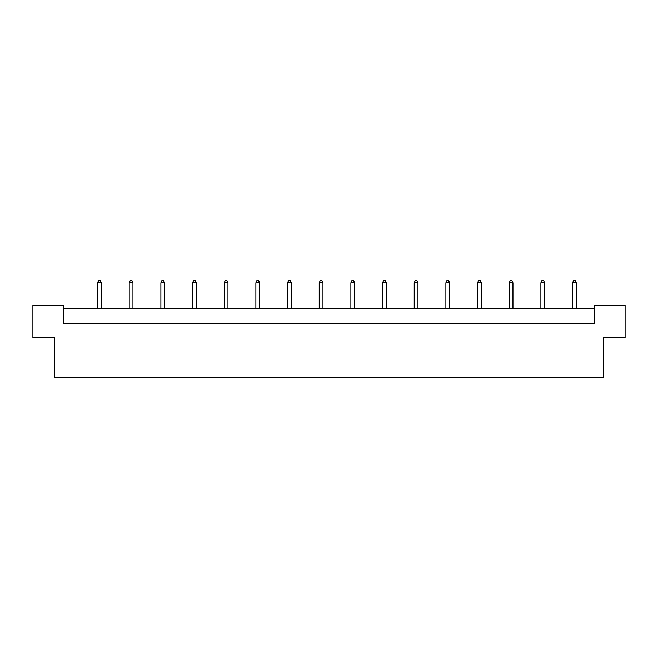 <?xml version="1.0" encoding="UTF-8"?>
<svg xmlns="http://www.w3.org/2000/svg" width="658" height="658" viewBox="0 0 658 658"><rect width="100%" height="100%" fill="white"/><g stroke="black" fill="none" stroke-linecap="round" stroke-linejoin="round"><path stroke-width="0.99" d="M54.721 337.727L32.9 337.727L32.9 305.312L63.448 305.312L63.448 323.391L594.552 323.391L594.552 305.312L625.1 305.312L625.1 337.727L603.279 337.727L603.279 377.626L54.721 377.626L54.721 337.727M594.552 308.429L63.448 308.429M101.283 308.429L101.283 282.874L97.54 282.874L97.54 308.429M97.54 282.874L98.667 280.374L100.164 280.374L101.283 282.874M132.949 308.429L132.949 282.874L129.207 282.874L129.207 308.429M129.207 282.874L130.333 280.374L131.83 280.374L132.949 282.874M164.615 308.429L164.615 282.874L160.881 282.874L160.881 308.429M160.881 282.874L162 280.374L163.497 280.374L164.615 282.874M196.281 308.429L196.281 282.874L192.547 282.874L192.547 308.429M192.547 282.874L193.666 280.374L195.163 280.374L196.281 282.874M227.956 308.429L227.956 282.874L224.214 282.874L224.214 308.429M224.214 282.874L225.332 280.374L226.829 280.374L227.956 282.874M259.622 308.429L259.622 282.874L255.88 282.874L255.88 308.429M255.88 282.874L256.998 280.374L258.495 280.374L259.622 282.874M291.288 308.429L291.288 282.874L287.546 282.874L287.546 308.429M287.546 282.874L288.665 280.374L290.162 280.374L291.288 282.874M322.955 308.429L322.955 282.874L319.212 282.874L319.212 308.429M319.212 282.874L320.339 280.374L321.828 280.374L322.955 282.874M354.621 308.429L354.621 282.874L350.879 282.874L350.879 308.429M350.879 282.874L352.005 280.374L353.502 280.374L354.621 282.874M386.287 308.429L386.287 282.874L382.545 282.874L382.545 308.429M382.545 282.874L383.672 280.374L385.169 280.374L386.287 282.874M417.953 308.429L417.953 282.874L414.211 282.874L414.211 308.429M414.211 282.874L415.338 280.374L416.835 280.374L417.953 282.874M449.62 308.429L449.62 282.874L445.885 282.874L445.885 308.429M445.885 282.874L447.004 280.374L448.501 280.374L449.62 282.874M481.286 308.429L481.286 282.874L477.552 282.874L477.552 308.429M477.552 282.874L478.67 280.374L480.167 280.374L481.286 282.874M512.952 308.429L512.952 282.874L509.218 282.874L509.218 308.429M509.218 282.874L510.337 280.374L511.834 280.374L512.952 282.874M544.627 308.429L544.627 282.874L540.884 282.874L540.884 308.429M540.884 282.874L542.003 280.374L543.5 280.374L544.627 282.874M576.293 308.429L576.293 282.874L572.55 282.874L572.55 308.429M572.55 282.874L573.669 280.374L575.166 280.374L576.293 282.874"/></g></svg>
